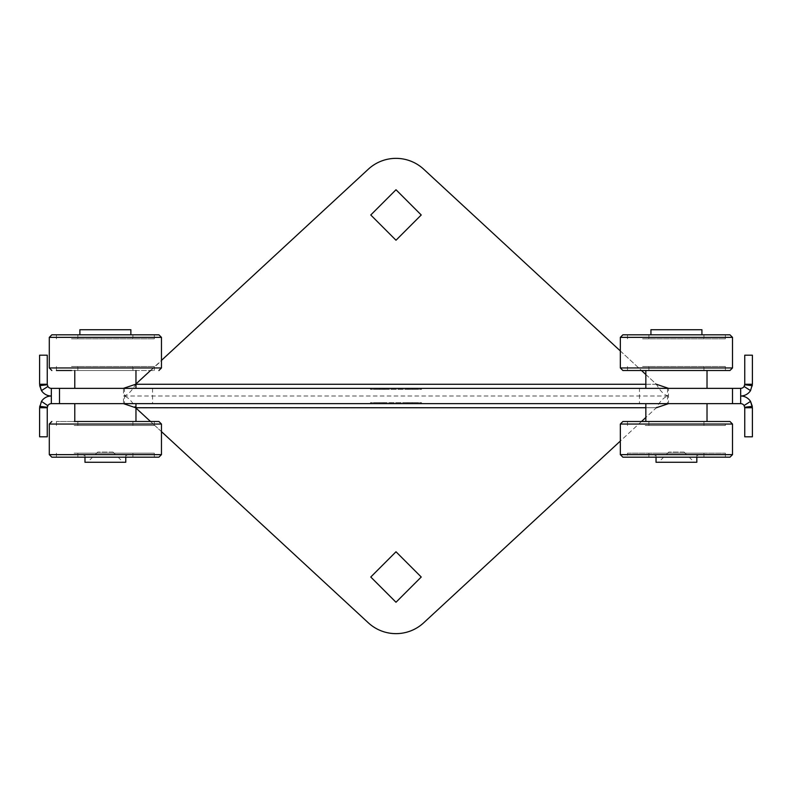 <?xml version="1.0" encoding="UTF-8"?>
<svg xmlns="http://www.w3.org/2000/svg" width="792" height="792" viewBox="0 0 792 792"><rect width="100%" height="100%" fill="white"/><g stroke="black" fill="none" stroke-linecap="round" stroke-linejoin="round"><path stroke-width="0.59" stroke-dasharray="3.96 2.97" d="M651.351 334.818L701.92 334.818L651.351 334.818M701.92 329.719L650.935 329.719M706.612 370.507L645.836 370.507L706.612 370.507M657.39 370.507L703.959 370.507L657.39 370.507M657.39 334.818L703.959 334.818L657.39 334.818M657.39 366.498L703.959 366.498L657.39 366.498M706.612 388.347L645.836 388.347L706.612 388.347M657.39 338.827L703.959 338.827L657.39 338.827M642.579 366.498L725.373 366.498L642.579 366.498M744.747 355.202L744.727 384.754L752.321 385.654L750.539 390.605L744.104 386.476A4.079 4.079 0 0 1 740.668 388.347L123.483 388.347L123.483 396C127.522 395.307 131.561 391.397 135.61 384.268L135.967 383.942M47.253 355.202L47.253 384.268L47.896 386.476A4.079 4.079 0 0 0 51.331 388.347L123.483 388.347M135.561 388.347L74.785 388.347L135.561 388.347M639.461 388.347L667.508 388.347L639.461 388.347L639.461 403.653L667.508 403.653L639.461 403.653M124.492 388.347L152.539 388.347L124.492 388.347L124.492 403.653L152.539 403.653L124.492 403.653M407.227 388.347L370.498 388.347L412.325 388.347L407.227 388.347L407.227 389.367L383.249 389.367L412.325 389.367L407.227 389.367L407.227 388.347M642.579 338.827L725.373 338.827L642.579 338.827M642.579 370.507L725.373 370.507L642.579 370.507M59.489 388.347L59.489 403.653L59.489 388.347L59.489 403.653L123.483 403.653L123.483 396L668.517 396C664.478 396.693 660.439 400.603 656.39 407.732L645.836 417.483M59.489 403.653L51.331 403.653A4.079 4.079 0 0 0 47.896 405.524L41.461 401.395A11.731 11.731 0 0 1 51.331 396A11.731 11.731 0 0 1 41.461 390.605L47.896 386.476M744.747 436.798L744.747 407.732L744.104 405.524L750.539 401.395L744.104 405.524A4.079 4.079 0 0 0 740.668 403.653L732.511 403.653L732.511 388.347L732.511 403.653L668.517 403.653L668.517 388.347M732.511 388.347L732.511 403.653M135.561 370.507L74.785 370.507L135.561 370.507M401.099 389.367L401.099 388.347L401.099 389.367M421.502 389.367L421.502 388.347L421.502 389.367L408.751 389.367L421.502 389.367M370.498 389.367L370.498 388.347L370.498 389.367L383.249 389.367L370.498 389.367M390.901 389.367L390.901 388.347L390.901 389.367M379.675 389.367L384.773 389.367L379.675 389.367L379.675 388.347L379.675 389.367M412.325 389.367L412.325 388.347L412.325 389.367M642.579 334.818L725.373 334.818L642.579 334.818M729.967 370.507L622.888 370.507M620.344 350.955L641.5 370.507M645.836 374.517L656.39 384.268C660.439 391.397 664.478 395.307 668.517 396M150.5 370.507L161.459 360.38M135.967 408.058L656.39 407.732L423.69 622.799A40.788 40.788 0 0 1 368.31 622.799L135.61 407.732C131.561 400.603 127.522 396.693 123.483 396M123.483 403.653L668.517 403.653M135.561 403.653L74.785 403.653L135.561 403.653M384.773 403.653L421.502 403.653L379.675 403.653L384.773 403.653L384.773 402.633L408.751 402.633L379.675 402.633L384.773 402.633L384.773 403.653M706.612 403.653L645.836 403.653L706.612 403.653M47.253 384.268L39.6 384.268L39.679 385.654L47.273 384.754M47.896 405.524L41.461 401.395L47.896 405.524M744.747 384.268L752.4 384.268L752.4 355.202M752.182 386.506L752.4 384.268M744.104 386.476L750.539 390.605L744.104 386.476M744.104 405.524L750.539 401.395A11.731 11.731 0 0 0 740.668 396A11.731 11.731 0 0 0 750.539 390.605M86.328 370.507L132.907 370.507L86.328 370.507M729.967 334.818L622.888 334.818M135.967 384.268L368.31 169.201A40.788 40.788 0 0 1 423.69 169.201L656.39 384.268L645.836 384.268M421.235 214.988L396 240.233L370.765 214.988L396 189.753L421.235 214.988M161.459 431.62L150.5 421.493M39.818 405.494L39.679 406.345L47.273 407.246L47.253 436.798M135.561 421.493L74.785 421.493L135.561 421.493M390.901 402.633L390.901 403.653L390.901 402.633M370.498 402.633L370.498 403.653L370.498 402.633L383.249 402.633L370.498 402.633M421.502 402.633L421.502 403.653L421.502 402.633L408.751 402.633L421.502 402.633M401.099 402.633L401.099 403.653L401.099 402.633M412.325 402.633L407.227 402.633L412.325 402.633L412.325 403.653L412.325 402.633M379.675 402.633L379.675 403.653L379.675 402.633M706.612 421.493L645.836 421.493L706.612 421.493M47.253 407.732L39.6 407.732L41.461 401.395M39.6 355.202L39.6 384.268M744.747 407.732L752.4 407.732L752.321 406.345L744.727 407.246M641.5 421.493L620.344 441.045M86.328 366.498L132.907 366.498L86.328 366.498M370.765 577.012L396 551.767L421.235 577.012L396 602.247L370.765 577.012M87.823 421.493L132.907 421.493L87.823 421.493M658.875 421.493L703.959 421.493L658.875 421.493M39.6 407.732L39.6 436.798M752.4 436.798L752.4 407.732M71.518 366.498L154.321 366.498L71.518 366.498M87.823 425.502L132.907 425.502L87.823 425.502M658.875 425.502L703.959 425.502L658.875 425.502M56.43 366.498L56.43 370.507L154.321 370.507L71.518 370.507M74.161 425.502L154.321 425.502L74.161 425.502M645.223 425.502L725.373 425.502L645.223 425.502M154.321 421.493L56.43 421.493L154.321 421.493L154.321 425.502M645.223 421.493L725.373 421.493L725.373 425.502M627.482 425.502L627.482 421.493L725.373 421.493M158.915 334.818L51.836 334.818M71.518 334.818L154.321 334.818L71.518 334.818M51.836 457.182L158.915 457.182M622.888 457.182L729.967 457.182M71.518 338.827L154.321 338.827L71.518 338.827M74.161 457.182L154.321 457.182L74.161 457.182M627.482 453.173L725.373 453.173L627.482 453.173L627.482 457.182L725.373 457.182L645.223 457.182M86.328 338.827L132.907 338.827L86.328 338.827M74.161 453.173L154.321 453.173L74.161 453.173M86.328 334.818L132.907 334.818L86.328 334.818M87.823 453.173L132.907 453.173L87.823 453.173M658.875 453.173L703.959 453.173L658.875 453.173M80.289 334.818L130.868 334.818L80.289 334.818M87.823 457.182L132.907 457.182L87.823 457.182M658.875 457.182L703.959 457.182L658.875 457.182M130.868 329.719L79.883 329.719M90.743 457.182L128.314 457.182L90.743 457.182M661.805 457.182L699.376 457.182L661.805 457.182M92.367 454.638L125.77 454.638L92.367 454.638M663.429 454.638L696.821 454.638L663.429 454.638M84.982 462.28L125.77 462.28M656.033 462.28L696.821 462.28M122.928 462.28L87.526 462.28L122.928 462.28M693.99 462.28L658.588 462.28L693.99 462.28M112.9 452.083L97.723 452.083L112.9 452.083M683.951 452.083L668.785 452.083L683.951 452.083M51.331 388.347L51.331 403.653M740.668 388.347L740.668 403.653M408.751 389.367L408.751 388.347L408.751 389.367M383.249 389.367L383.249 388.347L383.249 389.367M384.773 389.367L384.773 388.347L384.773 389.367M732.511 367.953L620.344 367.953M656.39 384.268L135.61 384.268M645.836 407.732L656.39 407.732M383.249 402.633L383.249 403.653L383.249 402.633M408.751 402.633L408.751 403.653L408.751 402.633M407.227 402.633L407.227 403.653L407.227 402.633M732.511 337.362L620.344 337.362M161.459 367.953L49.292 367.953M161.459 337.362L49.292 337.362M49.292 424.047L161.459 424.047M620.344 424.047L732.511 424.047M49.292 454.638L161.459 454.638M620.344 454.638L732.511 454.638M703.959 370.507L703.959 366.498M648.896 370.507L648.896 366.498M703.959 338.827L703.959 334.818M648.896 338.827L648.896 334.818M725.373 370.507L725.373 366.498M627.482 370.507L627.482 366.498M667.508 388.347L667.508 403.653M152.539 388.347L152.539 403.653M725.373 338.827L725.373 334.818M627.482 338.827L627.482 334.818M132.907 370.507L132.907 366.498M77.844 370.507L77.844 366.498M77.844 421.493L77.844 425.502M132.907 421.493L132.907 425.502M648.896 421.493L648.896 425.502M703.959 421.493L703.959 425.502M154.321 370.507L154.321 366.498M56.43 421.493L56.43 425.502M154.321 338.827L154.321 334.818M56.43 338.827L56.43 334.818M56.43 453.173L56.43 457.182M154.321 453.173L154.321 457.182M725.373 453.173L725.373 457.182M132.907 338.827L132.907 334.818M77.844 338.827L77.844 334.818M77.844 453.173L77.844 457.182M132.907 453.173L132.907 457.182M648.896 453.173L648.896 457.182M703.959 453.173L703.959 457.182M84.982 457.182L84.982 454.638L82.427 457.182M125.77 457.182L125.77 454.638L128.314 457.182M656.033 457.182L656.033 454.638L653.489 457.182M696.821 457.182L696.821 454.638L699.376 457.182M97.723 452.083L87.526 462.28M113.018 452.083L123.215 462.28M668.785 452.083L658.588 462.28M684.08 452.083L694.277 462.28"/><path stroke-width="1.19" d="M650.935 334.818L650.935 329.719L701.92 329.719L701.92 334.818M744.747 384.268L752.4 384.268L752.4 355.202L744.747 355.202L744.747 384.268L744.104 386.476A4.079 4.079 0 0 1 740.668 388.347L51.331 388.347A4.079 4.079 0 0 1 47.896 386.476L47.253 384.268L47.253 355.202L39.6 355.202L39.6 384.268L47.253 384.268M656.39 384.268L668.517 388.347M123.483 388.347L135.61 384.268M47.253 407.732L39.6 407.732L39.6 436.798L47.253 436.798L47.253 407.732L47.896 405.524A4.079 4.079 0 0 1 51.331 403.653L740.668 403.653A4.079 4.079 0 0 1 744.104 405.524L744.747 407.732L744.747 436.798L752.4 436.798L752.4 407.732L750.539 401.395L752.321 406.345L744.727 407.246M59.489 388.347L59.489 403.653M732.511 388.347L732.511 403.653M744.193 386.338L744.678 385.06M732.511 367.953L620.344 367.953L622.888 370.507L729.967 370.507L732.511 367.953L732.511 337.362L729.967 334.818L622.888 334.818L620.344 337.362L732.511 337.362M161.459 360.38L368.31 169.201A40.788 40.788 0 0 1 423.69 169.201L620.344 350.955M641.5 370.507L645.836 374.517M135.967 383.942L150.5 370.507M421.235 214.988L396 240.233L370.765 214.988L396 189.753L421.235 214.988M135.61 407.732L123.483 403.653M47.896 386.476L41.461 390.605L39.6 384.268M47.807 405.662L41.461 401.395A11.731 11.731 0 0 1 51.331 396A11.731 11.731 0 0 1 41.461 390.605L39.679 385.654L47.273 384.754M744.104 386.476L750.539 390.605A11.731 11.731 0 0 1 740.668 396A11.731 11.731 0 0 1 750.539 401.395L744.104 405.524M750.539 390.605L752.4 384.268M668.517 403.653L656.39 407.732M620.344 441.045L423.69 622.799A40.788 40.788 0 0 1 368.31 622.799L161.459 431.62M150.5 421.493L135.967 408.058M47.896 405.524L47.322 406.94M39.6 407.732L41.461 401.395M645.836 417.483L641.5 421.493M370.765 577.012L396 551.767L421.235 577.012L396 602.247L370.765 577.012M744.747 407.732L752.4 407.732M71.518 370.507L56.43 370.507M74.161 421.493L158.915 421.493L74.161 421.493M729.967 421.493L622.888 421.493L620.344 424.047L732.511 424.047L729.967 421.493L645.223 421.493M622.888 421.493L627.482 421.493M68.35 334.818L158.915 334.818L161.459 337.362L49.292 337.362L51.836 334.818L68.35 334.818M71.24 457.182L51.836 457.182L49.292 454.638L161.459 454.638L158.915 457.182L71.24 457.182M642.292 457.182L622.888 457.182L620.344 454.638L732.511 454.638L729.967 457.182L642.292 457.182M645.223 457.182L627.482 457.182M79.883 334.818L79.883 329.719L130.868 329.719L130.868 334.818M125.77 457.182L125.77 462.28L84.982 462.28L84.982 457.182M696.821 457.182L696.821 462.28L656.033 462.28L656.033 457.182M645.836 384.268L135.967 384.268M51.331 388.347L51.331 403.653M740.668 388.347L740.668 403.653M744.727 384.754L752.321 385.654M135.967 407.732L645.836 407.732M47.273 407.246L39.679 406.345M51.836 370.507L49.292 367.953L161.459 367.953L158.915 370.507M158.915 421.493L161.459 424.047L49.292 424.047L51.836 421.493M645.836 370.507L645.836 388.347M707.018 370.507L707.018 388.347M74.785 370.507L74.785 388.347M135.967 370.507L135.967 388.347M74.785 403.653L74.785 421.493M135.967 403.653L135.967 421.493M645.836 403.653L645.836 421.493M707.018 403.653L707.018 421.493M620.344 367.953L620.344 337.362M161.459 367.953L161.459 337.362M49.292 367.953L49.292 337.362M49.292 424.047L49.292 454.638M161.459 424.047L161.459 454.638M620.344 424.047L620.344 454.638M732.511 424.047L732.511 454.638"/></g></svg>
